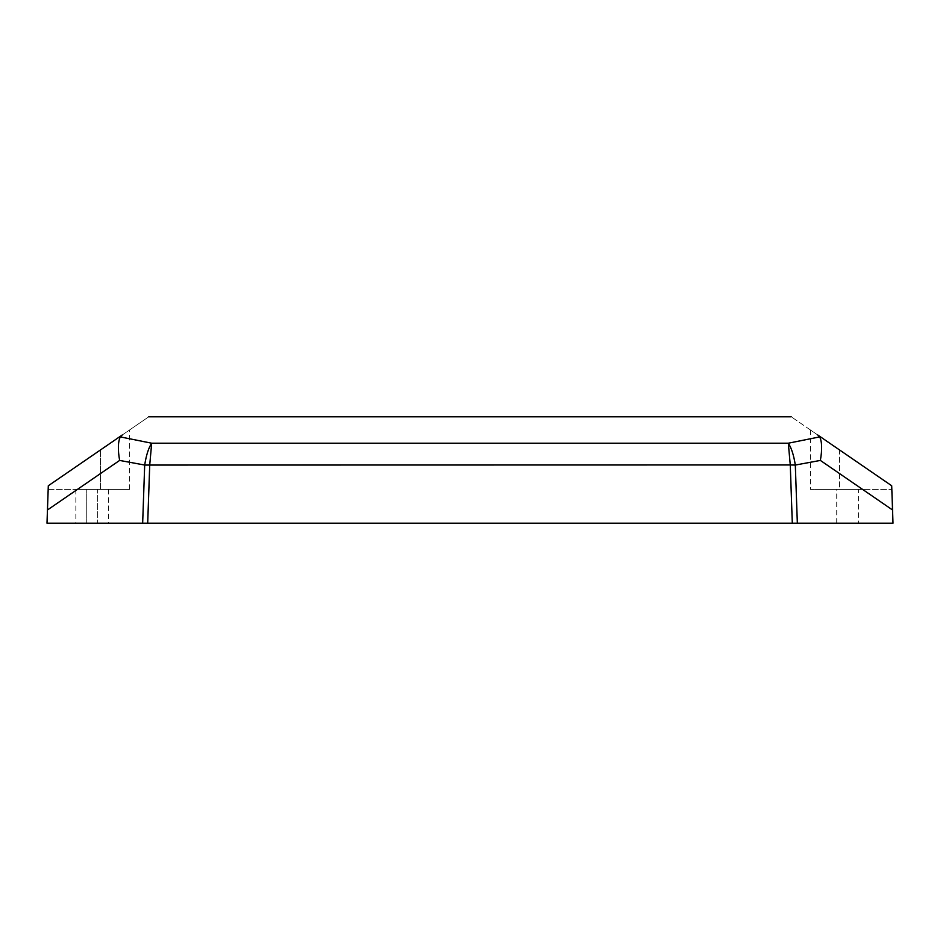 <?xml version="1.0" encoding="UTF-8"?>
<svg xmlns="http://www.w3.org/2000/svg" width="940" height="940" viewBox="0 0 940 940"><rect width="100%" height="100%" fill="white"/><g stroke="black" fill="none" stroke-linecap="round" stroke-linejoin="round"><path stroke-width="0.7" stroke-dasharray="4.7 3.53" d="M48.175 489.423L100.474 489.423L48.175 489.423L48.304 485.757L100.474 449.943L48.304 485.757L48.175 489.423M100.474 489.423L129.52 489.423L100.474 489.423L100.474 449.943L129.52 430.003L100.474 449.943L129.52 430.003L100.474 449.943L100.474 489.423M97.631 489.423L75.846 489.423L97.631 489.423L97.631 523.192L75.846 523.192L108.523 523.192L97.631 523.192L97.631 489.423M47.458 509.974L47 523.192L142.657 523.192L144.69 465.053L119.627 460.424C117.735 449.602 117.97 441.765 120.308 436.9L122.177 435.044C157.415 410.862 157.415 410.862 122.177 435.044L48.304 485.757L47.458 509.974L119.627 460.424M792.303 523.192L790.27 464.947L788.319 443.21L819.692 436.9L817.823 435.044C782.585 410.862 782.585 410.862 817.823 435.044L891.696 485.757L839.526 449.943L891.696 485.757L893 523.192L142.657 523.192M858.502 523.192L836.718 523.192L858.502 523.192L858.502 489.423L836.718 489.423L858.502 489.423M147.698 523.192L149.73 464.947L795.311 465.053C793.76 455.148 791.421 447.875 788.319 443.21L151.681 443.21L149.73 464.947L144.69 465.053C146.24 455.148 148.579 447.875 151.681 443.21L120.308 436.9M819.692 436.9C822.03 441.765 822.265 449.602 820.373 460.424L795.311 465.053L797.343 523.192M839.526 449.943L810.48 430.003L839.526 449.943L810.48 430.003L839.526 449.943L839.526 489.423L810.48 489.423L891.825 489.423L839.526 489.423L839.526 449.943M86.739 523.192L86.739 489.423L86.739 523.192M892.542 509.974L820.373 460.424M129.52 489.423L129.52 430.003M836.718 523.192L836.718 489.423M810.48 430.003L810.48 489.423M75.846 489.423L75.846 523.192M108.523 489.423L108.523 523.192"/><path stroke-width="1.41" d="M47.458 509.974L48.304 485.757L122.177 435.044C157.415 410.862 157.415 410.862 122.177 435.044L120.308 436.9C117.97 441.765 117.735 449.602 119.627 460.424L47.458 509.974L47 523.192L893 523.192L891.696 485.757L817.823 435.044C782.585 410.862 782.585 410.862 817.823 435.044L819.692 436.9C822.03 441.765 822.265 449.602 820.373 460.424L892.542 509.974M792.303 523.192L790.27 464.947L795.311 465.053C793.76 455.148 791.421 447.875 788.319 443.21L790.27 464.947L144.69 465.053C146.24 455.148 148.579 447.875 151.681 443.21L149.73 464.947L147.698 523.192M120.308 436.9L151.681 443.21L788.319 443.21L819.692 436.9M797.343 523.192L795.311 465.053L820.373 460.424M142.657 523.192L144.69 465.053L119.627 460.424M148.755 416.808L791.245 416.808"/></g></svg>
